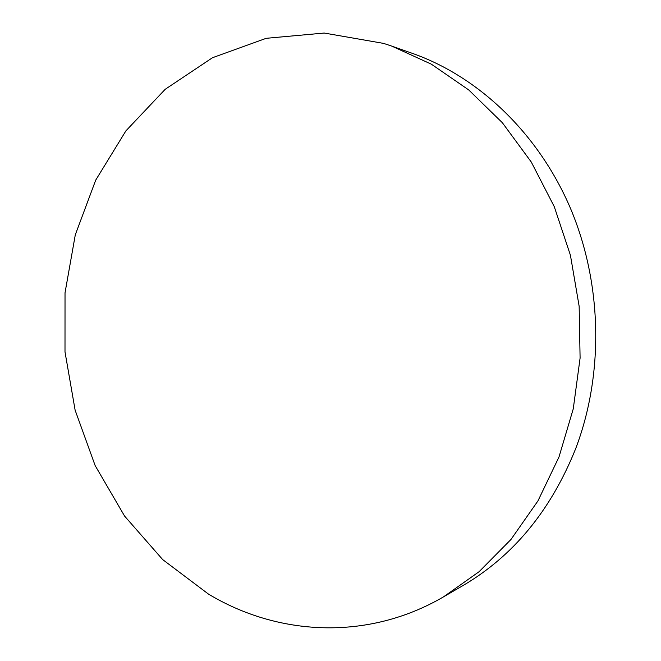 <?xml version="1.0" encoding="UTF-8"?>
<svg xmlns="http://www.w3.org/2000/svg" width="661" height="661" viewBox="0 0 661 661"><rect width="100%" height="100%" fill="white"/><g stroke="black" fill="none" stroke-linecap="round" stroke-linejoin="round"><path stroke-width="0.99" d="M208.389 594.024L162.672 559.578L124.574 516.067L95.151 465.592L75.131 410.2L65.001 351.925L65.026 292.79L75.296 234.829L95.705 180.139L125.896 130.878L165.184 89.309L212.495 57.714L266.234 38.305L324.229 33.05L383.661 43.411L391.684 46.08L431.369 64.191L468.69 89.904L502.401 122.772L531.287 162.044L554.265 206.662L570.426 255.262L579.152 306.291L580.094 358.055L573.269 408.812L559.016 456.925L537.955 500.898L510.97 539.475L479.093 571.699L443.473 596.891C366.995 641.426 277.182 635.56 208.389 594.024M391.684 46.08L412.53 53.417C478.192 76.585 538.104 132.803 570.369 208.108C602.336 283.495 604.088 374.118 575.582 448.902C550.737 510.664 513.068 556.298 462.584 585.795L443.473 596.891"/></g></svg>
